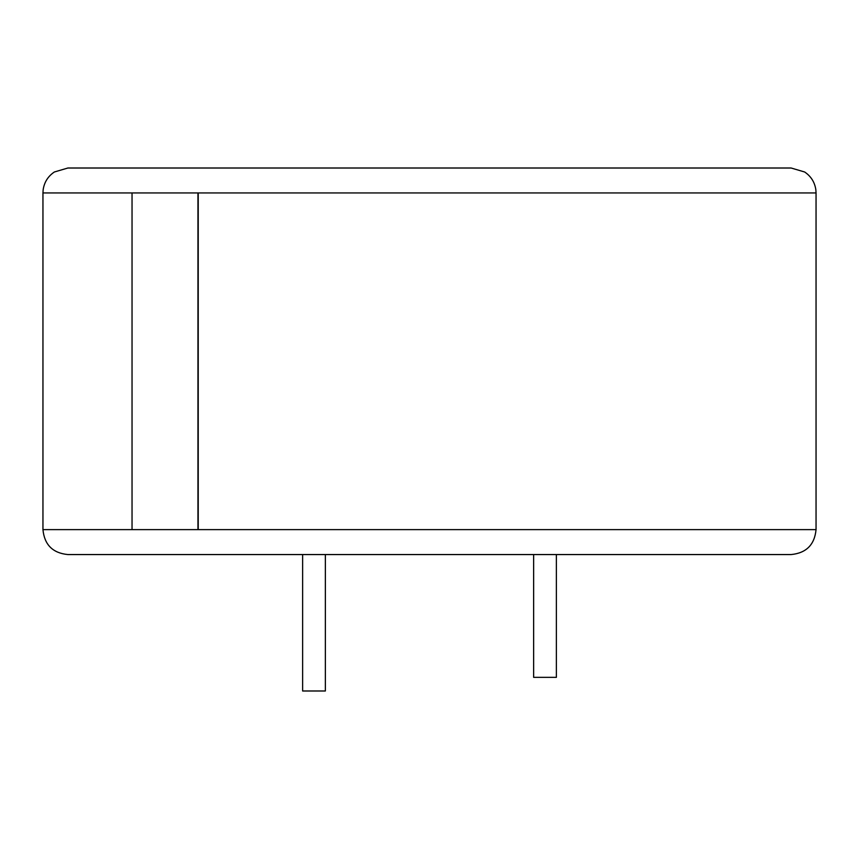 <?xml version="1.0" encoding="UTF-8"?>
<svg xmlns="http://www.w3.org/2000/svg" width="859" height="859" viewBox="0 0 859 859"><rect width="100%" height="100%" fill="white"/><g stroke="black" fill="none" stroke-linecap="round" stroke-linejoin="round"><path stroke-width="1.29" d="M132.039 192.942L42.95 192.942L43.143 189.818C44.26 182.226 47.997 176.288 54.353 171.993L67.882 168.01L791.118 168.01L804.647 171.993C811.003 176.288 814.74 182.226 815.857 189.818L816.05 192.942L132.039 192.942L132.039 529.627L197.957 529.627L197.957 192.942M198.225 192.942L198.225 529.627L816.05 529.627C814.568 544.767 806.257 553.078 791.118 554.56L67.882 554.56C52.743 553.078 44.432 544.767 42.95 529.627L132.039 529.627M325.357 554.56L325.357 690.99L302.626 690.99L302.626 554.56M556.374 554.56L556.374 677.343L533.643 677.343L533.643 554.56M816.05 192.942L816.05 529.627M42.95 192.942L42.95 529.627"/></g></svg>
